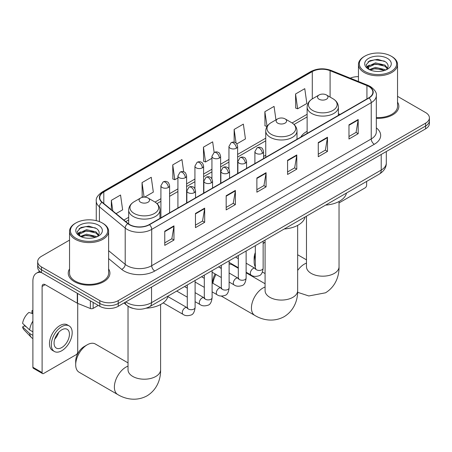 <?xml version="1.0" encoding="UTF-8"?>
<svg xmlns="http://www.w3.org/2000/svg" width="452" height="452" viewBox="0 0 452 452"><rect width="100%" height="100%" fill="white"/><g stroke="black" fill="none" stroke-linecap="round" stroke-linejoin="round"><path stroke-width="0.68" d="M265.742 155.205A23.012 13.289 0 0 0 263.578 156.533M307.128 131.312A23.012 13.289 0 0 0 300.806 137.075M132.911 308.371A13.029 7.52 180 0 1 127.65 305.908M69.54 240.108L41.488 256.301A13.029 7.52 0 0 0 37.674 261.618L37.674 267.29A13.029 7.52 0 0 0 41.488 272.607L99.824 306.292A13.029 7.52 0 0 0 118.243 306.292L425.586 128.848A13.029 7.52 0 0 0 429.4 123.532L429.4 120.695A13.029 7.52 0 0 1 425.586 126.012A13.029 7.52 0 0 0 429.4 120.695L429.4 117.859A13.029 7.52 0 0 0 425.586 112.542L397.534 96.344M37.674 261.618A13.029 7.52 0 0 0 41.488 266.94L99.824 300.62A13.029 7.52 0 0 0 118.243 300.62L118.243 303.456L425.586 126.012L118.243 303.456A13.029 7.52 0 0 1 99.824 303.456A13.029 7.52 0 0 0 118.243 303.456L118.243 306.292M41.488 266.94L41.488 269.771L99.824 303.456L41.488 269.771A13.029 7.52 0 0 1 37.674 264.454A13.029 7.52 0 0 0 41.488 269.771L41.488 272.607M69.54 268.951A20.843 12.034 0 0 0 68.235 273.144A20.843 12.034 0 0 0 74.337 281.652A20.843 12.034 0 0 0 97.056 284.257A20.843 12.034 0 0 0 109.921 273.144A20.843 12.034 0 0 0 108.616 268.951A20.843 12.034 0 0 1 109.921 273.144A20.843 12.034 0 0 1 97.056 284.257A20.843 12.034 0 0 1 74.337 281.652A20.843 12.034 0 0 1 68.235 273.144A20.843 12.034 0 0 1 69.54 268.951M368.781 86.485A13.893 8.023 180 0 1 372.855 92.157A13.893 8.023 180 0 1 368.781 97.83L149.256 224.571A13.893 8.023 180 0 1 128.046 223.497L102.254 202.23A13.893 8.023 180 0 1 99.739 197.631A13.893 8.023 180 0 1 103.807 191.959L312.292 71.591A13.893 8.023 180 0 1 330.09 70.693L366.928 85.581A13.893 8.023 180 0 1 368.781 86.485M369.03 86.338A14.244 8.221 0 0 0 367.126 85.417L330.288 70.529A14.244 8.221 0 0 0 312.049 71.45L103.564 191.817A14.244 8.221 0 0 0 101.971 202.343L127.763 223.616A14.244 8.221 0 0 0 149.499 224.712L369.03 97.971A14.244 8.221 0 0 0 369.03 86.338M164.76 231.181L164.76 245.363L173.969 240.046L173.969 225.864L164.76 231.181M164.76 242.848L171.856 238.752L173.935 226.333A3.475 2.006 -120 0 0 173.969 225.864M171.794 238.786L173.969 240.046M195.462 213.457L195.462 227.638L204.677 222.322L204.677 208.14L195.462 213.457M195.462 225.124L202.558 221.028L204.637 208.609A3.475 2.006 -120 0 0 204.677 208.14M202.496 221.062L204.677 222.322M226.169 195.733L226.169 209.909L235.379 204.592L235.379 190.411L226.169 195.733M226.169 207.395L233.26 203.298L235.339 190.885A3.475 2.006 -120 0 0 235.379 190.411M233.198 203.338L235.379 204.592M348.978 124.825L348.978 139.007L358.193 133.69L358.193 119.509L348.978 124.825M348.978 136.493L356.074 132.396L358.153 119.978A3.475 2.006 -120 0 0 358.193 119.509M356.012 132.43L358.193 133.69M318.276 142.549L318.276 156.731L327.485 151.414L327.485 137.233L318.276 142.549M318.276 154.217L325.372 150.12L327.451 137.702A3.475 2.006 -120 0 0 327.485 137.233M325.31 150.154L327.485 151.414M287.574 160.279L287.574 174.461L296.783 169.138L296.783 154.957L287.574 160.279M287.574 171.941L294.67 167.845L296.749 155.431A3.475 2.006 -120 0 0 296.783 154.957M294.608 167.884L296.783 169.138M256.872 178.003L256.872 192.185L266.081 186.868L266.081 172.687L256.872 178.003M256.872 189.67L263.962 185.574L266.042 173.156A3.475 2.006 -120 0 0 266.081 172.687M263.9 185.608L266.081 186.868M376.33 118.328A20.843 12.034 0 0 0 398.839 106.339A20.843 12.034 0 0 0 397.534 102.146A20.843 12.034 0 0 1 398.839 106.339A20.843 12.034 0 0 1 376.33 118.328M118.243 300.62L425.586 123.176A13.029 7.52 0 0 0 429.4 117.859M358.453 76.659A13.029 7.52 0 0 0 350.221 78.162M144.651 197.123L153.33 192.111L151.25 177.297L142.041 182.614L142.188 196.71M116.074 213.621L122.628 209.841L120.548 195.021L111.339 200.338L111.339 209.722M236.814 143.911L245.442 138.933L243.362 124.114L234.147 129.436L234.147 142.194M275.957 119.87L274.065 106.389L264.855 111.706L265.002 125.803M295.557 93.982L297.636 108.796L306.846 103.48L304.767 88.665L295.557 93.982L295.704 108.079M183.67 171.805L181.953 159.567L172.743 164.884L172.89 178.981M214.152 152.488L212.66 141.843L203.445 147.16L203.598 161.257M203.445 147.16L205.524 161.98L211.937 158.273M205.524 161.98L203.445 161.2M234.147 129.436L236.068 143.114M264.855 111.706L267.087 126.436M266.934 126.526L264.855 125.746M297.636 108.796L295.557 108.022M172.743 164.884L174.822 179.704L177.918 177.918M174.822 179.704L172.743 178.924M143.408 197.162L142.041 196.654M142.041 182.614L144.075 197.123M111.339 200.338L112.825 210.948M339.04 202.925L365.097 187.879A2.17 1.254 120 0 0 366.634 185.218L366.634 181.422M364.792 71.416A18.673 10.78 0 0 0 391.195 71.416A18.673 10.78 0 0 0 391.195 56.172L391.811 56.523A19.538 11.283 0 0 1 397.534 64.5A19.538 11.283 0 0 1 385.471 74.925A19.538 11.283 0 0 1 364.176 72.478A19.538 11.283 0 0 1 358.453 64.5A19.538 11.283 0 0 1 364.176 56.523L364.792 56.172A18.673 10.78 0 0 0 364.792 71.416M376.33 117.576A19.538 11.283 0 0 0 397.534 106.339L397.534 64.5M369.318 69.591L375.454 67.365L384.934 69.58L385.607 70.077M370.239 70.02L375.454 68.489L384.556 70.461M369.137 69.512L368.182 67.404L368.516 66.116L375.454 62.862L384.934 65.077L387.539 68.156M368.21 68.89L368.182 67.404M368.244 67.964L368.516 67.241L375.454 63.986L384.934 66.201L387.24 68.625M386.019 69.907A9.814 5.667 0 0 0 386.437 69.535C388.94 66.806 388.613 64.207 385.449 61.749L377.77 59.336L369.855 60.709L366.176 64.789L368.561 69.156M387.392 58.37A13.289 7.673 0 0 0 368.629 58.353A13.289 7.673 0 0 0 368.544 69.184A13.289 7.673 0 0 0 368.6 69.218A13.289 7.673 0 0 0 387.449 69.184A13.289 7.673 0 0 0 387.392 58.37M387.274 69.286L388.228 68.631M391.811 56.523L391.195 56.172A18.673 10.78 0 0 0 364.792 56.172M368.035 61.834L374.68 59.788L384.353 61.082M366.753 67.314L368.566 66.026M371.561 64.856L374.68 64.291L382.505 64.964M371.561 69.359L374.68 68.794L382.505 69.467M366.549 66.947L369.318 65.088M255.329 255.16A16.283 9.402 120 0 0 254.137 261.725L254.137 258.182A11.938 6.893 -60 0 1 255.329 252.51M265.087 242.125A16.283 9.402 120 0 0 263.143 243.555M254.137 261.725A16.283 9.402 120 0 0 255.329 266.923M263.143 243.232L265.087 242.108L263.143 243.232M319.072 99.225A5.209 3.006 0 0 0 326.446 99.225A5.209 3.006 0 0 0 326.446 94.971L332.915 98.711A14.362 8.289 0 0 1 332.915 110.435A14.362 8.289 0 0 1 312.603 110.435A14.362 8.289 0 0 1 312.603 98.711C309.072 100.807 307.241 103.598 307.128 107.079A15.634 9.023 0 0 0 311.705 113.458A15.634 9.023 0 0 0 328.74 115.413A15.634 9.023 0 0 0 338.39 107.079C338.277 103.598 336.452 100.807 332.915 98.711L326.446 94.971A5.209 3.006 0 0 0 319.072 94.971A5.209 3.006 0 0 0 319.072 99.225M325.632 205.095A23.883 13.786 0 0 0 346.469 193.06M212.751 283.201L212.751 282.076A11.938 6.893 -60 0 1 215.112 273.952M220.384 267.968A11.938 6.893 -60 0 1 221.192 267.454L221.192 267.454M221.305 267.833A16.283 9.402 120 0 0 220.858 268.239M216.011 274.466A16.283 9.402 120 0 0 212.915 283.297M277.686 123.125A5.209 3.006 0 0 0 285.054 123.125A5.209 3.006 0 0 0 285.054 118.87L291.523 122.605A14.362 8.289 0 0 1 291.523 134.329A14.362 8.289 0 0 1 271.217 134.329A14.362 8.289 0 0 1 271.217 122.605C267.68 124.701 265.855 127.492 265.742 130.973A15.634 9.023 0 0 0 270.319 137.351A15.634 9.023 0 0 0 287.353 139.312A15.634 9.023 0 0 0 297.004 130.973C296.885 127.492 295.06 124.701 291.523 122.605L285.054 118.87A5.209 3.006 0 0 0 277.686 118.87A5.209 3.006 0 0 0 277.686 123.125M284.24 228.989A23.883 13.786 0 0 0 305.077 216.96M238.317 268.285L232.407 264.872A16.283 9.402 120 0 0 229.124 264.115M75.693 364.753L75.693 361.21A11.938 6.893 -60 0 1 84.134 346.582L87.202 344.808A16.283 9.402 120 0 0 87.202 344.814A16.283 9.402 120 0 0 75.693 364.753A16.283 9.402 120 0 0 79.06 372.205L117.752 394.545A16.283 9.402 -60 0 1 115.254 381.494A16.283 9.402 -60 0 1 125.888 367.148A16.283 9.402 -60 0 1 128.029 366.143M140.629 202.253A5.209 3.006 0 0 0 147.996 202.253A5.209 3.006 0 0 0 147.996 197.999L154.465 201.733A14.362 8.289 0 0 1 154.465 213.457A14.362 8.289 0 0 1 134.159 213.457A14.362 8.289 0 0 1 134.159 201.733C130.622 203.835 128.797 206.626 128.679 210.101A15.634 9.023 0 0 0 133.261 216.485A15.634 9.023 0 0 0 150.296 218.44A15.634 9.023 0 0 0 159.946 210.101C159.827 206.626 158.002 203.835 154.465 201.733L147.996 197.999A5.209 3.006 0 0 0 140.629 197.999A5.209 3.006 0 0 0 140.629 202.253M146.284 308.174A23.883 13.786 0 0 0 168.02 296.088M128.029 362.877L95.344 344.006A16.283 9.402 120 0 0 87.202 344.808L84.134 346.582M93.146 302.433L93.146 308.371L98.287 305.405M41.341 272.522A17.368 10.029 -120 0 0 36.488 273.166A17.368 10.029 -120 0 0 32.889 281.116L32.889 367.273L42.104 372.589L42.104 286.438A4.345 2.509 60 0 1 43.002 284.449A4.345 2.509 60 0 1 45.172 284.664L77.275 303.202L77.275 293.275M42.104 372.589A2.17 1.254 120 0 0 42.55 373.584L33.341 368.261A2.17 1.254 -60 0 1 32.889 367.273M42.55 373.584A2.17 1.254 120 0 0 43.635 373.476L76.179 354.684A2.17 1.254 120 0 0 77.716 352.023L77.716 303.399M93.146 308.371A2.17 1.254 180 0 1 90.366 308.513L77.563 303.337A2.17 1.254 180 0 1 77.275 303.202M61.749 347.56A10.854 6.266 120 0 0 68.845 337.994A10.854 6.266 120 0 0 67.178 329.293A10.854 6.266 120 0 0 61.749 329.83A10.854 6.266 120 0 0 54.658 339.395A10.854 6.266 120 0 0 56.325 348.096A10.854 6.266 120 0 0 61.749 347.56M54.737 339.141A10.854 6.266 120 0 0 58.636 332.395M32.889 310.959L31.968 310.682L31.968 312.863L32.889 313.394M69.133 325.909L67.291 324.847A14.763 8.526 120 0 0 59.907 325.576A14.763 8.526 120 0 0 50.262 338.588A14.763 8.526 120 0 0 52.528 350.419L54.37 351.481A14.763 8.526 120 0 0 61.749 350.746A14.763 8.526 120 0 0 71.393 337.74A14.763 8.526 120 0 0 69.133 325.909A14.763 8.526 120 0 0 61.749 326.638A14.763 8.526 120 0 0 52.104 339.65A14.763 8.526 120 0 0 54.37 351.481M32.889 321.112A14.328 8.272 120 0 0 29.629 329.943L22.6 323.366A11.289 6.52 120 0 1 28.9 312.456L32.889 313.665M32.889 331.824L29.629 329.943M26.402 326.926L24.487 325.819L22.6 326.909L29.629 333.486L32.889 335.367M29.629 333.486A14.328 8.272 120 0 0 31.397 337.486A14.328 8.272 120 0 0 32.482 338.339L32.889 338.576M32.889 310.422A11.289 6.52 120 0 0 31.968 310.682M22.6 326.909A11.289 6.52 120 0 0 23.933 329.717L31.397 337.486M75.874 238.221A18.673 10.78 0 0 0 102.282 238.221A18.673 10.78 0 0 0 102.282 222.977L102.892 223.328A19.538 11.283 0 0 1 108.616 231.305A19.538 11.283 0 0 1 96.553 241.73A19.538 11.283 0 0 1 75.258 239.283A19.538 11.283 0 0 1 69.54 231.305A19.538 11.283 0 0 1 75.258 223.328L75.874 222.977A18.673 10.78 0 0 0 75.874 238.221M69.54 231.305L69.54 273.144A19.538 11.283 0 0 0 75.258 281.116A19.538 11.283 0 0 0 96.553 283.562A19.538 11.283 0 0 0 108.616 273.144L108.616 231.305M80.388 236.402L86.535 234.17L96.016 236.385L96.688 236.882M81.32 236.825L86.535 235.294L95.638 237.266M80.219 236.317L79.264 234.209L79.597 232.921L86.535 229.667L96.016 231.882L98.621 234.961M79.292 235.695L79.264 234.209M79.326 234.769L79.597 234.046L86.535 230.791L96.016 233.006L98.321 235.43M97.107 236.712A9.814 5.667 0 0 0 97.519 236.339C100.022 233.611 99.694 231.012 96.53 228.554L88.852 226.141L80.936 227.514L77.258 231.593L79.642 235.961M98.474 225.175A13.289 7.673 0 0 0 79.71 225.158A13.289 7.673 0 0 0 79.625 235.989A13.289 7.673 0 0 0 79.682 236.023A13.289 7.673 0 0 0 98.53 235.989A13.289 7.673 0 0 0 98.474 225.175M98.355 236.091L99.31 235.435M102.892 223.328L102.282 222.977A18.673 10.78 0 0 0 75.874 222.977M79.117 228.639L85.767 226.593L95.434 227.887M77.834 234.119L79.648 232.831M82.643 231.661L85.767 231.096L93.587 231.769M82.643 236.164L85.767 235.599L93.587 236.272M77.631 233.752L80.4 231.893M125.831 301.913A17.368 10.029 0 0 0 126.995 302.654A17.368 10.029 0 0 0 151.556 302.654L381.217 170.065A17.368 10.029 0 0 0 386.307 162.974C386.432 167.28 384.138 170.969 379.42 174.037L149.759 306.631A8.684 5.012 60 0 0 151.556 302.654L151.556 287.054M381.217 154.465L381.217 170.065A8.684 5.012 60 0 1 379.42 174.037M125.125 302.32A8.684 5.808 129.5 0 0 126.639 305.14L124.001 302.964M425.586 128.848L425.586 123.176M99.824 306.292L99.824 300.62M376.33 127.888A21.713 12.532 180 0 1 374.312 144.273L154.782 271.014A4.345 2.509 60 0 1 151.714 265.697L371.239 138.95A17.368 10.029 0 0 0 376.33 131.86L376.33 95.558A17.368 10.029 180 0 1 371.239 102.649A4.345 2.509 -120 0 0 369.03 97.971M154.782 271.014A21.713 12.532 180 0 1 124.08 271.014A21.713 12.532 180 0 1 121.644 269.341L108.616 258.595M127.763 223.616A4.345 2.904 129.5 0 0 125.204 228.051L125.204 264.358A17.368 10.029 0 0 0 127.148 265.697A17.368 10.029 0 0 0 151.714 265.697L151.714 229.39A17.368 10.029 180 0 1 125.204 228.051L99.406 206.784A17.368 10.029 180 0 1 96.265 201.033L96.265 220.649M376.33 95.558C376.906 92.846 374.911 89.818 370.341 86.479L368.058 85.371A4.345 2.034 112 0 0 367.126 85.417M368.058 85.371L331.22 70.478C324.027 67.936 317.197 68.303 310.739 71.585A4.345 2.509 60 0 1 312.049 71.45M103.564 191.817A4.345 2.509 -120 0 0 102.254 191.953C97.745 195.196 95.751 198.219 96.265 201.033M101.971 202.343A4.345 2.904 129.5 0 0 99.406 206.784L99.406 221.616M331.22 70.478A4.345 2.034 112 0 0 330.288 70.529M149.499 224.712A4.345 2.509 60 0 1 151.714 229.39L371.239 102.649L371.239 138.95A4.345 2.509 60 0 0 374.312 144.273M108.616 250.679L125.204 264.358A4.345 2.904 -50.5 0 1 121.644 269.341M103.807 191.959L103.807 203.513M366.928 85.581L366.928 98.898M330.09 70.693L330.09 97.078M340.04 114.424L338.39 113.757M312.292 71.591L312.292 98.892M307.128 114.277L292.105 122.955M265.742 138.176L237.633 154.403M228.949 159.415L220.621 164.223M211.937 169.234L203.615 174.043M194.931 179.06L186.603 183.862M177.918 188.879L169.596 193.682M160.912 198.699L155.042 202.084M128.679 217.305L123.893 220.073M256.872 178.455L266.042 173.156M287.574 160.726L296.749 155.431M318.276 143.001L327.451 137.702M348.978 125.272L358.153 119.978M226.169 196.179L235.339 190.885M195.462 213.903L204.637 208.609M164.76 231.633L173.935 226.333M339.04 201.49L339.04 266.782A16.283 9.402 180 0 1 334.271 273.426A16.283 9.402 180 0 1 311.247 273.426A16.283 9.402 180 0 1 306.479 266.782L306.512 267.414M297.653 270.449A16.283 9.402 -60 0 1 304.337 264.121A16.283 9.402 -60 0 1 306.479 263.115M297.653 225.39L297.653 290.676A16.283 9.402 180 0 1 292.885 297.32A16.283 9.402 180 0 1 269.855 297.32A16.283 9.402 180 0 1 265.087 290.676L265.126 291.314M297.653 290.676C297.874 298.851 294.834 310.14 284.116 316.705C273.076 322.705 261.781 319.694 254.809 315.411A16.283 9.402 -60 0 1 252.312 302.365A16.283 9.402 -60 0 1 262.951 288.014A16.283 9.402 -60 0 1 265.087 287.014M160.596 304.518L160.596 369.804A16.283 9.402 180 0 1 155.827 376.454A16.283 9.402 180 0 1 132.798 376.454A16.283 9.402 180 0 1 128.029 369.804L128.069 370.442M262.307 153.381A4.345 2.509 0 0 0 263.578 151.606C262.889 149.098 262.2 147.866 261.516 147.917C260.256 147.03 258.776 147.007 257.064 147.849A4.345 2.509 60 0 1 259.233 148.064A4.345 2.509 -120 0 1 262.307 153.381A4.345 2.509 0 0 1 256.165 153.381A4.345 2.509 0 0 1 254.894 151.606L257.064 147.849M246.131 272.217L251.142 275.11A3.91 2.254 -60 0 1 250.544 271.98A3.91 2.254 -60 0 1 253.092 268.533A3.91 2.254 -60 0 1 253.267 268.437A3.91 2.254 -60 0 1 255.047 268.341L246.131 263.194M255.549 268.737L255.199 269.025L255.329 268.177A3.91 2.254 -0 0 0 256.47 269.776A3.91 2.254 -0 0 0 261.821 269.872A3.91 2.254 -0 0 0 263.143 268.177C262.606 272.72 261.2 275.251 258.928 275.782C255.662 276.777 253.063 276.551 251.142 275.11M245.295 163.2A4.345 2.509 0 0 0 246.566 161.432C245.877 158.918 245.193 157.686 244.504 157.737C243.249 156.85 241.763 156.827 240.052 157.669A4.345 2.509 60 0 1 242.227 157.884A4.345 2.509 -120 0 1 245.295 163.2A4.345 2.509 0 0 1 239.153 163.2A4.345 2.509 0 0 1 237.882 161.432L240.052 157.669M229.124 282.037L234.13 284.929A3.91 2.254 -60 0 1 233.531 281.799A3.91 2.254 -60 0 1 236.085 278.353A3.91 2.254 -60 0 1 236.26 278.262A3.91 2.254 -60 0 1 238.04 278.161L229.124 273.014M238.543 278.556L238.193 278.844L238.317 277.997A3.91 2.254 -0 0 0 239.464 279.596A3.91 2.254 -0 0 0 244.809 279.692A3.91 2.254 -0 0 0 246.131 277.997C245.6 282.54 244.193 285.071 241.916 285.602C238.65 286.596 236.057 286.37 234.13 284.929M228.288 173.02A4.345 2.509 0 0 0 229.559 171.251C228.87 168.737 228.181 167.506 227.497 167.556C226.237 166.669 224.757 166.647 223.045 167.489A4.345 2.509 60 0 1 225.215 167.703A4.345 2.509 -120 0 1 228.288 173.02A4.345 2.509 0 0 1 222.147 173.02A4.345 2.509 0 0 1 220.875 171.251L223.045 167.489M212.112 291.856L217.118 294.749A3.91 2.254 -60 0 1 216.519 291.619A3.91 2.254 -60 0 1 219.073 288.173A3.91 2.254 -60 0 1 219.248 288.082A3.91 2.254 -60 0 1 221.028 287.98L212.112 282.833M221.531 288.376L221.181 288.664L221.305 287.822A3.91 2.254 -0 0 0 222.452 289.416A3.91 2.254 -0 0 0 227.802 289.512A3.91 2.254 -0 0 0 229.124 287.822C228.588 292.359 227.181 294.89 224.91 295.422C221.644 296.416 219.045 296.19 217.118 294.749M211.276 182.845A4.345 2.509 0 0 0 212.547 181.071C211.858 178.557 211.174 177.331 210.485 177.376C209.231 176.489 207.745 176.466 206.033 177.308A4.345 2.509 60 0 1 208.208 177.523A4.345 2.509 -120 0 1 211.276 182.845A4.345 2.509 0 0 1 205.135 182.845A4.345 2.509 0 0 1 203.863 181.071L206.033 177.308M195.106 301.682L200.112 304.569A3.91 2.254 -60 0 1 199.513 301.439A3.91 2.254 -60 0 1 202.067 297.992A3.91 2.254 -60 0 1 202.236 297.902A3.91 2.254 -60 0 1 204.022 297.8L195.106 292.653M204.524 298.196L204.174 298.484L204.298 297.642A3.91 2.254 -0 0 0 205.44 299.235A3.91 2.254 -0 0 0 210.79 299.331A3.91 2.254 -0 0 0 212.112 297.642C211.576 302.179 210.174 304.716 207.897 305.247C204.632 306.236 202.038 306.015 200.112 304.569M194.264 192.665A4.345 2.509 0 0 0 195.541 190.891C194.852 188.382 194.162 187.151 193.479 187.196C192.219 186.309 190.738 186.286 189.026 187.128A4.345 2.509 60 0 1 191.196 187.343A4.345 2.509 -120 0 1 194.264 192.665A4.345 2.509 0 0 1 188.128 192.665A4.345 2.509 0 0 1 186.851 190.891L189.026 187.128M163.178 302.885L183.1 314.389A3.91 2.254 -60 0 1 182.501 311.258A3.91 2.254 -60 0 1 185.054 307.818A3.91 2.254 -60 0 1 185.23 307.722A3.91 2.254 -60 0 1 187.009 307.62L167.901 296.591M187.512 308.015L187.162 308.304L187.286 307.462A3.91 2.254 -0 0 0 188.433 309.055A3.91 2.254 -0 0 0 193.778 309.151A3.91 2.254 -0 0 0 195.106 307.462C194.569 311.999 193.162 314.536 190.885 315.067C187.62 316.055 185.026 315.835 183.1 314.389M236.362 148.222A4.345 2.509 0 0 0 237.633 146.448C236.944 143.939 236.255 142.708 235.571 142.759C234.317 141.871 232.831 141.849 231.119 142.691A4.345 2.509 60 0 1 233.288 142.905A4.345 2.509 -120 0 1 236.362 148.222A4.345 2.509 0 0 1 230.221 148.222A4.345 2.509 0 0 1 228.949 146.448L231.119 142.691M219.35 158.042A4.345 2.509 0 0 0 220.621 156.273C219.932 153.759 219.248 152.527 218.565 152.578C217.305 151.691 215.819 151.669 214.112 152.51A4.345 2.509 60 0 1 216.282 152.725A4.345 2.509 -120 0 1 219.35 158.042A4.345 2.509 0 0 1 213.208 158.042A4.345 2.509 0 0 1 211.937 156.273L214.112 152.51M202.343 167.862A4.345 2.509 0 0 0 203.615 166.093C202.925 163.579 202.236 162.347 201.552 162.398C200.292 161.511 198.812 161.488 197.1 162.33A4.345 2.509 60 0 1 199.27 162.545A4.345 2.509 -120 0 1 202.343 167.862A4.345 2.509 0 0 1 196.202 167.862A4.345 2.509 0 0 1 194.931 166.093L197.1 162.33M185.331 177.687A4.345 2.509 0 0 0 186.603 175.913C185.913 173.398 185.23 172.172 184.54 172.218C183.286 171.331 181.8 171.308 180.088 172.15A4.345 2.509 60 0 1 182.263 172.365A4.345 2.509 -120 0 1 185.331 177.687A4.345 2.509 0 0 1 179.19 177.687A4.345 2.509 0 0 1 177.918 175.913L180.088 172.15M168.325 187.507A4.345 2.509 0 0 0 169.596 185.732C168.907 183.224 168.217 181.992 167.534 182.037C166.274 181.15 164.794 181.128 163.082 181.97A4.345 2.509 60 0 1 165.251 182.184A4.345 2.509 -120 0 1 168.325 187.507A4.345 2.509 0 0 1 162.183 187.507A4.345 2.509 0 0 1 160.912 185.732L163.082 181.97M42.104 286.438L45.172 284.664M77.563 293.438L77.563 303.337M90.366 308.513L90.366 300.829M149.759 306.631C142.77 310.145 135.781 310.145 128.792 306.631L126.639 305.14M386.307 162.974L386.307 151.527M310.739 71.585L102.254 191.953M307.128 116.921L294.049 124.475M265.742 140.821L237.633 157.047M228.949 162.059L220.621 166.867M211.937 171.879L203.615 176.687M194.931 181.698L186.603 186.506M177.918 191.524L169.596 196.326M160.912 201.343L156.985 203.603M128.679 219.949L125.775 221.627M358.453 81.49L358.453 64.5M339.04 266.782C339.26 274.957 336.226 286.246 325.508 292.806L308.84 295.964L297.619 292.303M265.087 273.556L262.42 272.019M338.39 115.373L338.39 107.079M307.128 133.425L307.128 107.079M319.072 94.971L312.603 98.711M306.479 259.849L297.653 254.753M306.479 216.152L306.479 266.782M254.809 315.411L221.35 296.094M297.004 139.267L297.004 130.973M265.742 157.319L265.742 130.973M277.686 118.87L271.217 122.605M265.087 283.743L246.131 272.799M265.087 240.046L265.087 290.676M160.596 369.804C160.816 377.979 157.776 389.274 147.058 395.833C136.018 401.834 124.724 398.822 117.752 394.545M159.946 218.401L159.946 210.101M128.679 223.983L128.679 210.101M140.629 197.999L134.159 201.733M128.029 306.196L128.029 369.804M255.843 268.652L255.047 268.341M263.143 241.17L263.143 268.177M263.578 158.567L263.578 151.606M238.317 267.708L229.124 262.397M255.329 245.685L255.329 268.177M254.894 163.579L254.894 151.606M238.317 258.68L235.565 257.092M238.831 278.472L238.04 278.161M246.131 250.99L246.131 277.997M246.566 168.387L246.566 161.432M221.305 277.528L212.112 272.217M238.317 255.504L238.317 277.997M237.882 173.404L237.882 161.432M221.305 268.499L218.553 266.912M221.825 288.297L221.028 287.98M229.124 260.81L229.124 287.822M229.559 178.207L229.559 171.251M204.298 287.348L195.106 282.037M221.305 265.324L221.305 287.822M220.875 183.224L220.875 171.251M204.298 278.319L201.547 276.731M204.812 298.117L204.022 297.8M212.112 270.629L212.112 297.642M212.547 188.026L212.547 181.071M187.286 297.167L176.721 291.065M204.298 275.144L204.298 297.642M203.863 193.044L203.863 181.071M187.286 288.144L184.535 286.551M187.8 307.936L187.009 307.62M195.106 280.455L195.106 307.462M195.541 197.852L195.541 190.891M187.286 284.963L187.286 307.462M186.851 202.863L186.851 190.891M237.633 173.545L237.633 146.448M228.949 169.031L228.949 146.448M220.621 183.365L220.621 156.273M211.937 178.851L211.937 156.273M203.615 193.185L203.615 166.093M194.931 188.67L194.931 166.093M186.603 203.01L186.603 175.913M177.918 208.022L177.918 175.913M169.596 212.83L169.596 185.732M160.912 217.841L160.912 185.732M36.488 273.166L39.691 271.319"/></g></svg>
